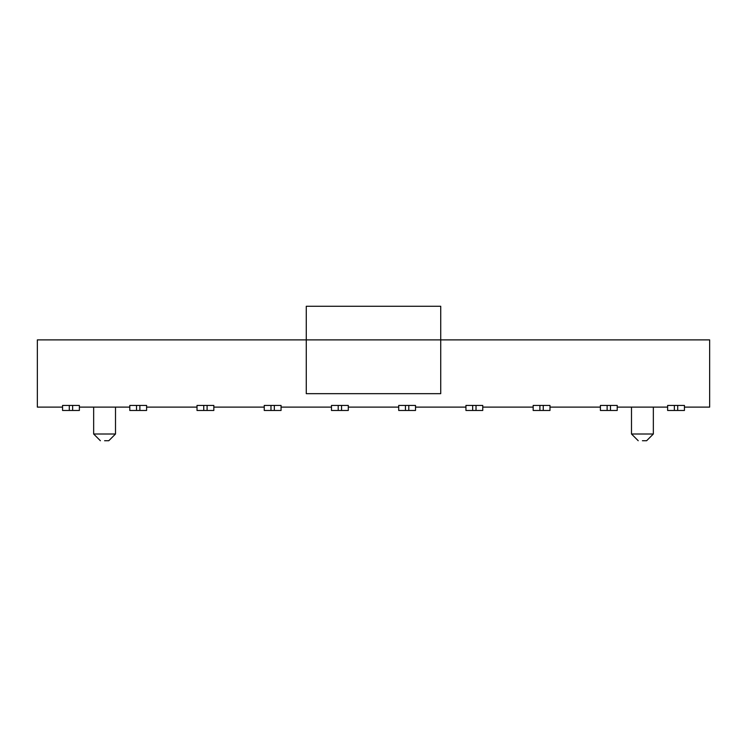 <?xml version="1.0" encoding="UTF-8"?>
<svg xmlns="http://www.w3.org/2000/svg" width="747" height="747" viewBox="0 0 747 747"><rect width="100%" height="100%" fill="white"/><g stroke="black" fill="none" stroke-linecap="round" stroke-linejoin="round"><path stroke-width="1.12" d="M440.73 393.669L306.27 393.669L440.73 393.669L440.73 339.885L306.27 339.885L306.27 393.669L306.27 339.885L440.73 339.885L440.73 306.27L306.27 306.27L306.27 339.885L306.27 306.27L440.73 306.27L440.73 393.669M37.35 339.885L306.27 339.885L37.35 339.885L37.35 407.115L62.561 407.115L37.35 407.115L37.35 339.885M440.73 339.885L709.65 339.885L440.73 339.885M115.505 407.115L115.505 434.007L115.505 407.115M93.655 434.007L93.655 407.115L93.655 434.007L115.505 434.007L108.782 440.73L115.505 434.007L93.655 434.007L100.378 440.73L93.655 434.007M653.345 407.115L653.345 434.007L653.345 407.115M631.495 434.007L631.495 407.115L631.495 434.007L653.345 434.007L646.622 440.73L653.345 434.007L631.495 434.007L638.218 440.73L631.495 434.007M104.58 440.73L108.782 440.73M642.42 440.73L646.622 440.73M79.369 410.476L62.561 410.476L69.284 410.476L69.284 405.434L62.561 405.434L62.561 410.476L62.561 405.434L69.284 405.434L69.284 410.476L79.369 410.476L79.369 405.434L72.646 405.434L72.646 410.476L72.646 405.434L69.284 405.434L79.369 405.434L79.369 410.476M146.599 410.476L129.791 410.476L136.514 410.476L136.514 405.434L129.791 405.434L129.791 410.476L129.791 405.434L136.514 405.434L136.514 410.476L146.599 410.476L146.599 405.434L139.876 405.434L139.876 410.476L139.876 405.434L136.514 405.434L146.599 405.434L146.599 410.476M213.829 410.476L197.021 410.476L203.744 410.476L203.744 405.434L197.021 405.434L197.021 410.476L197.021 405.434L203.744 405.434L203.744 410.476L213.829 410.476L213.829 405.434L207.106 405.434L207.106 410.476L207.106 405.434L203.744 405.434L213.829 405.434L213.829 410.476M281.059 410.476L264.251 410.476L270.974 410.476L270.974 405.434L264.251 405.434L264.251 410.476L264.251 405.434L270.974 405.434L270.974 410.476L281.059 410.476L281.059 405.434L274.336 405.434L274.336 410.476L274.336 405.434L270.974 405.434L281.059 405.434L281.059 410.476M348.289 410.476L331.481 410.476L338.204 410.476L338.204 405.434L331.481 405.434L331.481 410.476L331.481 405.434L338.204 405.434L338.204 410.476L348.289 410.476L348.289 405.434L341.566 405.434L341.566 410.476L341.566 405.434L338.204 405.434L348.289 405.434L348.289 410.476M415.519 410.476L398.711 410.476L405.434 410.476L405.434 405.434L398.711 405.434L398.711 410.476L398.711 405.434L405.434 405.434L405.434 410.476L415.519 410.476L415.519 405.434L408.796 405.434L408.796 410.476L408.796 405.434L405.434 405.434L415.519 405.434L415.519 410.476M482.749 410.476L465.941 410.476L472.664 410.476L472.664 405.434L465.941 405.434L465.941 410.476L465.941 405.434L472.664 405.434L472.664 410.476L482.749 410.476L482.749 405.434L476.026 405.434L476.026 410.476L476.026 405.434L472.664 405.434L482.749 405.434L482.749 410.476M549.979 410.476L533.171 410.476L539.894 410.476L539.894 405.434L533.171 405.434L533.171 410.476L533.171 405.434L539.894 405.434L539.894 410.476L549.979 410.476L549.979 405.434L543.256 405.434L543.256 410.476L543.256 405.434L539.894 405.434L549.979 405.434L549.979 410.476M617.209 410.476L600.401 410.476L607.124 410.476L607.124 405.434L600.401 405.434L600.401 410.476L600.401 405.434L607.124 405.434L607.124 410.476L617.209 410.476L617.209 405.434L610.486 405.434L610.486 410.476L610.486 405.434L607.124 405.434L617.209 405.434L617.209 410.476M684.439 410.476L667.631 410.476L674.354 410.476L674.354 405.434L667.631 405.434L667.631 410.476L667.631 405.434L674.354 405.434L674.354 410.476L684.439 410.476L684.439 405.434L677.716 405.434L677.716 410.476L677.716 405.434L674.354 405.434L684.439 405.434L684.439 410.476M79.369 407.115L129.791 407.115L79.369 407.115M146.599 407.115L197.021 407.115L146.599 407.115M213.829 407.115L264.251 407.115L213.829 407.115M281.059 407.115L331.481 407.115L281.059 407.115M348.289 407.115L398.711 407.115L348.289 407.115M415.519 407.115L465.941 407.115L415.519 407.115M482.749 407.115L533.171 407.115L482.749 407.115M549.979 407.115L600.401 407.115L549.979 407.115M617.209 407.115L667.631 407.115L617.209 407.115M684.439 407.115L709.65 407.115L709.65 339.885L709.65 407.115L684.439 407.115"/></g></svg>
